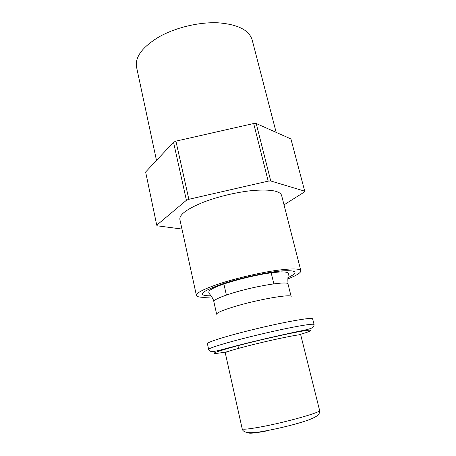 <?xml version="1.0" encoding="UTF-8"?>
<svg xmlns="http://www.w3.org/2000/svg" width="456" height="456" viewBox="0 0 456 456"><rect width="100%" height="100%" fill="white"/><g stroke="black" fill="none" stroke-linecap="round" stroke-linejoin="round"><path stroke-width="0.68" d="M156.488 160.438L136.578 67.231C134.794 57.165 142.249 47.071 158.945 36.936C175.389 27.582 198.936 21.939 217.945 22.8C237.69 24.328 249.096 30.033 252.168 39.906L276.154 132.371M242.187 428.754L225.253 352.801C225.458 352.14 231.608 350.208 243.703 347.005C267.723 340.649 302.049 333.467 300.743 334.96L319.61 410.451C319.804 413.98 318.613 415.992 309.151 419.725C298.116 423.772 279.118 428.475 264.617 431.062C250.35 433.85 242.877 433.08 242.187 428.754C242.763 429.734 249.369 429.045 262 426.691C287.103 421.994 321.759 412.093 319.61 410.451M208.654 349.427L207.412 343.704C207.52 342.462 215.853 339.52 232.4 334.898C248.417 330.486 269.872 325.413 286.197 322.175C303.052 318.909 311.864 317.792 312.628 318.835L314.076 324.507C313.956 327.226 313.283 328.274 303.126 330.44C289.691 333.154 258.854 339.965 236.801 345.728C223.303 349.182 216.657 351.205 213.208 351.49C210.763 351.736 209.247 351.046 208.654 349.427C208.802 348.344 217.176 345.534 233.785 340.991C249.854 336.659 271.354 331.575 287.69 328.246C304.557 324.872 313.352 323.629 314.076 324.507M213.847 301.633L216.651 314.23C216.674 312.77 222.602 310.228 234.43 306.614C257.914 299.455 292.051 293.596 291.162 296.617L288.032 284.094C288.79 280.582 254.71 286.02 231.403 293.43C219.661 297.181 213.807 299.911 213.847 301.633C213.094 297.289 208.694 293.522 208.831 292.564C208.677 291.578 209.298 290.632 210.683 289.731C213.676 287.821 218.413 285.798 224.899 283.66C235.689 280.138 247.334 277.157 259.834 274.711C265.694 273.457 272.779 272.511 281.084 271.884C286.585 271.913 287.747 272.38 288.46 273.742C287.856 276.205 287.713 279.659 288.032 284.094M211.801 296.913C202.293 297.768 197.163 297.278 196.405 295.448C196.211 292.815 204.231 288.802 220.453 283.41C236.174 278.331 257.446 273.298 273.811 270.784C290.728 268.35 299.746 268.339 300.857 270.756C301 272.728 296.634 275.464 287.753 278.964M196.405 295.448L179.881 219.45C179.236 214.759 186.664 209.179 202.162 202.703C217.198 196.69 237.861 191.794 254.026 190.414C270.784 189.28 279.978 190.939 281.603 195.402L300.857 270.756M181.967 229.054L157.143 225.794L156.744 225.173L186.401 200.287L188.841 199.295L268.196 181.123L253.678 123.513L256.204 123.508L290.922 138.938L304.722 191.178L304.505 191.936L284.02 204.847M186.401 200.287L173.554 142.238L175.925 141.138L253.678 123.513M156.744 225.173L145.641 172.003L173.554 142.238M256.204 123.508L270.739 180.975L304.722 191.178M268.196 181.123L270.739 180.975M175.925 141.138L188.841 199.295M298.349 334.955C313.112 330.731 315.974 328.782 301.764 331.216C287.753 333.598 258.09 340.301 237.2 345.842C209.885 353.411 206.619 355.372 227.396 351.73M211.031 295.836C196.057 295.824 200.298 291.692 223.748 283.438C242.147 277.493 268.39 271.918 282.845 270.83C297.135 270.146 298.84 272.42 287.953 277.653M265.289 431.233C254.043 433.251 248.389 433.707 248.326 432.613M238.551 348.384L238.003 345.99M226.404 295.066L223.759 283.438M273.862 283.849L271.024 272.266"/></g></svg>
